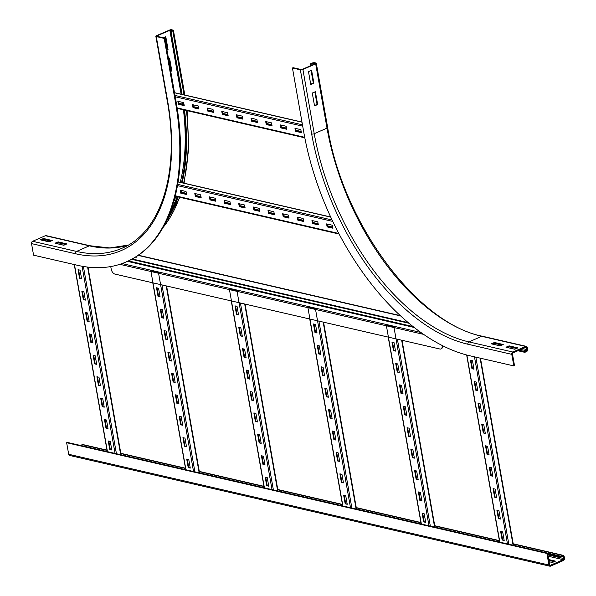 <?xml version="1.0" encoding="UTF-8"?>
<svg xmlns="http://www.w3.org/2000/svg" width="596" height="596" viewBox="0 0 596 596"><rect width="100%" height="100%" fill="white"/><g stroke="black" fill="none" stroke-linecap="round" stroke-linejoin="round"><path stroke-width="0.89" d="M168.482 58.542L169.555 58.073L171.819 70.917L170.747 71.386M170.687 71.021L171.231 70.782L169.026 58.304M171.231 70.782L171.819 70.917M163.297 37.749L165.777 36.661L168.042 49.505L166.969 49.975M166.91 49.61L167.454 49.371L165.256 36.892M167.454 49.371L168.042 49.505M63.802 245.254L55.018 243.228L58.125 241.872L66.908 243.898L63.802 245.254M65.679 244.435L58.274 242.728L56.397 243.548M58.125 241.872L58.274 242.728M157.083 35.849L169.853 30.269L172.512 30.515L170.471 31.566L172.78 30.947A1.833 0.589 -10 0 0 173.421 30.351A1.833 0.589 -10 0 0 172.996 30.068L171.819 29.8A1.833 0.589 -10 0 0 169.271 30.135L156.495 35.715A1.833 0.589 -10 0 0 155.854 36.304A1.833 0.589 -10 0 0 156.286 36.587L164.191 38.412L164.883 38.114L156.971 36.289L157.083 35.849L157.165 36.334M31.536 243.608L75.461 253.74A1.833 1.386 -77 0 1 76.541 251.423L89.311 245.835A1.833 1.386 -77 0 1 90.026 245.761L46.101 235.629A1.833 1.386 -77 0 0 45.393 235.711L32.616 241.291A1.833 1.386 -77 0 0 31.536 243.608L33.57 255.17L77.495 265.295A207.006 118.194 -113.6 0 0 126.345 261.868L127.037 261.57A207.006 118.194 -113.6 0 0 176.207 102.341L164.883 38.114M126.345 261.868A207.006 118.194 -113.6 0 0 175.515 102.639L164.191 38.412M182.115 94.421L171.059 31.7M181.534 94.287L170.471 31.566M49.163 241.879L40.379 239.853L43.486 238.497L52.269 240.523L49.163 241.879M51.04 241.06L43.635 239.354L41.757 240.173M43.486 238.497L43.635 239.354M165.867 222.137A198.282 113.218 -113.6 0 0 178.152 196.926M182.153 182.749A198.282 113.218 -113.6 0 0 184.514 110.074M183.747 104.389A198.282 113.218 -113.6 0 0 183.479 102.579M168.452 216.504A197.365 112.689 -113.6 0 0 177.437 196.762M181.482 182.592A197.365 112.689 -113.6 0 0 183.933 109.94M183.158 104.255A197.365 112.689 -113.6 0 0 182.89 102.445M49.222 241.849L44.417 240.747L46.145 239.987A0.916 0.693 103 0 0 46.22 239.95M63.861 245.232L56.464 243.518M503.233 344.51L500.126 345.866L491.342 343.84L494.449 342.484L503.233 344.51M502.003 345.047L494.598 343.341L492.721 344.16M494.449 342.484L494.598 343.341M517.872 347.885L514.765 349.241L505.982 347.222L509.088 345.859L517.872 347.885M516.643 348.422L509.237 346.716L507.36 347.535M509.088 345.859L509.237 346.716M314.539 105.902L312.274 93.058L315.381 91.702L317.646 104.546L314.539 105.902M314.472 105.537L317.065 104.412L314.859 91.926M317.646 104.546L317.065 104.412M513.014 352.892L525.784 347.304A0.916 0.693 -77 0 1 526.626 347.863L526.931 349.576A0.916 0.693 -77 0 1 526.395 350.731L524.666 351.484L524.815 352.34L526.544 351.588A1.833 1.386 103 0 0 527.624 349.271L527.318 347.557A1.833 1.386 103 0 0 526.35 346.373A1.833 1.386 103 0 0 525.635 346.447L512.858 352.035A1.833 1.386 103 0 0 511.785 354.352L513.819 365.907L514.512 365.609L512.471 354.046A0.916 0.693 -77 0 1 513.014 352.892M311.291 65.426L311.03 63.973L314.032 63.057L315.418 63.467L315.098 63.765L302.328 69.345L301.047 69.508L293.143 67.691L292.45 67.989L303.774 132.215A207.006 118.194 -113.6 0 0 469.894 355.782L513.819 365.907M517.909 350.746L524.815 352.34M492.78 344.13L500.186 345.844M507.427 347.513L514.825 349.219M519.138 350.21L524.666 351.484M310.762 84.49L308.497 71.647L311.604 70.291L313.868 83.135L310.762 84.49M310.702 84.133L313.287 83L311.082 70.522M313.868 83.135L313.287 83M292.45 67.989L300.362 69.814A1.833 0.589 -10 0 0 302.91 69.479L315.686 63.899A1.833 0.589 -10 0 0 316.32 63.31A1.833 0.589 -10 0 0 315.895 63.02L314.725 62.751A1.833 0.589 -10 0 0 312.17 63.087L310.449 63.839L311.03 63.973M310.762 65.657L310.449 63.839M548.707 559.562L555.472 561.119L552.365 562.482L549.095 561.723M554.243 561.663L548.864 560.419M106.989 450.129L82.948 444.586A1.833 1.386 103 0 0 82.233 444.661L80.512 445.45M564.166 556.515A1.833 1.386 103 0 0 563.198 555.323A1.833 1.386 103 0 0 562.482 555.405L560.754 556.157L560.903 557.014L562.631 556.262A0.916 0.693 -77 0 1 563.473 556.813L563.771 558.527A0.916 0.693 -77 0 1 563.235 559.681L550.458 565.269A0.916 0.693 -77 0 1 549.616 564.71L547.582 553.155L67.333 442.411L66.64 442.716L68.682 454.271A1.833 1.386 103 0 0 69.65 455.456L549.899 566.2A1.833 1.386 103 0 0 550.607 566.125L563.384 560.538A1.833 1.386 103 0 0 564.464 558.221L564.166 556.515M547.724 553.975L560.903 557.014M80.505 445.413L107.25 451.582M87.984 267.12L121.077 454.8L185.728 469.678M199.548 472.866L264.207 487.774M278.027 490.962L342.685 505.87M356.505 509.058L421.163 523.966M434.991 527.155L499.649 542.069M513.469 545.251L560.754 556.157M66.64 442.716L546.89 553.453L548.931 565.015A1.833 1.386 103 0 0 549.899 566.2M546.89 553.453L547.582 553.155M105.969 428.114L104.456 419.547L106.505 420.024L108.018 428.584L105.969 428.114L107.951 428.226M105.038 419.681L106.483 427.883M102.192 406.703L100.679 398.135L102.736 398.612L104.24 407.172L102.192 406.703L104.181 406.815M101.26 398.27L102.713 406.472M98.414 385.292L96.91 376.732L98.958 377.201L100.471 385.768L98.414 385.292L100.404 385.403M97.491 376.866L98.936 385.068M94.645 363.88L93.132 355.32L95.181 355.79L96.694 364.357L94.645 363.88L96.626 364M93.714 355.454L95.159 363.657M90.868 342.476L89.355 333.909L91.404 334.386L92.916 342.946L90.868 342.476L92.857 342.588M89.936 334.043L91.382 342.246M87.091 321.065L85.586 312.505L87.634 312.975L89.139 321.535L87.091 321.065L89.08 321.177M86.167 312.639L87.612 320.842M83.321 299.654L81.808 291.094L83.857 291.563L85.37 300.131L83.321 299.654L85.302 299.766M82.39 291.228L83.835 299.43M109.746 449.518L108.234 440.958L110.282 441.427L111.795 449.995L109.746 449.518L111.728 449.63M108.815 441.092L110.26 449.295M79.544 278.25L78.031 269.683L80.08 270.159L81.592 278.719L79.544 278.25L81.525 278.362M78.612 269.817L80.058 278.019M184.447 446.21L182.935 437.643L184.984 438.12L186.496 446.68L184.447 446.21L186.436 446.322M183.516 437.777L184.961 445.979M180.67 424.799L179.165 416.232L181.214 416.708L182.719 425.268L180.67 424.799L182.659 424.911M179.746 416.366L181.191 424.575M176.9 403.388L175.388 394.828L177.437 395.297L178.949 403.865L176.9 403.388L178.882 403.499M175.969 394.962L177.414 403.164M173.123 381.984L171.611 373.416L173.66 373.886L175.172 382.453L173.123 381.984L175.105 382.096M172.192 373.55L173.637 381.753M169.346 360.573L167.834 352.005L169.89 352.482L171.395 361.042L169.346 360.573L171.335 360.684M168.415 352.139L169.867 360.342M165.569 339.161L164.064 330.601L166.113 331.071L167.625 339.638L165.569 339.161L167.558 339.273M164.645 330.735L166.09 338.938M161.799 317.75L160.287 309.19L162.335 309.659L163.848 318.227L161.799 317.75L163.781 317.862M160.868 309.324L162.313 317.526M188.224 467.614L186.712 459.054L188.761 459.523L190.273 468.091L188.224 467.614L190.206 467.726M187.293 459.188L188.738 467.391M158.022 296.346L156.51 287.779L158.558 288.255L160.071 296.815L158.022 296.346L160.011 296.458M157.091 287.913L158.536 296.115M150.684 270.942L158.514 272.834L193.544 471.51M262.925 464.306L261.413 455.739L263.469 456.216L264.974 464.776L262.925 464.306L264.915 464.418M261.994 455.873L263.447 464.075M259.148 442.895L257.643 434.335L259.692 434.804L261.204 443.364L259.148 442.895L261.137 443.007M258.224 434.469L259.67 442.672M255.379 421.484L253.866 412.924L255.915 413.393L257.427 421.961L255.379 421.484L257.36 421.595M254.447 413.058L255.893 421.26M251.601 400.08L250.089 391.512L252.138 391.989L253.65 400.549L251.601 400.08L253.591 400.192M250.67 391.647L252.115 399.849M247.824 378.669L246.319 370.101L248.368 370.578L249.873 379.138L247.824 378.669L249.813 378.78M246.9 370.235L248.346 378.445M244.055 357.257L242.542 348.697L244.591 349.167L246.103 357.734L244.055 357.257L246.036 357.369M243.123 348.831L244.569 357.034M240.277 335.846L238.765 327.286L240.814 327.755L242.326 336.323L240.277 335.846L242.259 335.965M239.346 327.42L240.791 335.623M266.703 485.71L265.19 477.15L267.239 477.62L268.751 486.187L266.703 485.71L268.684 485.829M265.771 477.284L267.217 485.487M236.5 314.442L234.988 305.875L237.044 306.351L238.549 314.911L236.5 314.442L238.489 314.554M235.569 306.009L237.022 314.211M229.162 289.038L236.992 290.937L272.022 489.614M341.404 482.402L339.899 473.835L341.948 474.312L343.452 482.872L341.404 482.402L343.393 482.514M340.48 473.969L341.925 482.171M337.634 460.991L336.122 452.431L338.17 452.9L339.683 461.468L337.634 460.991L339.616 461.103M336.703 452.565L338.148 460.768M333.857 439.58L332.345 431.02L334.393 431.489L335.906 440.057L333.857 439.58L335.839 439.692M332.926 431.154L334.371 439.356M330.08 418.176L328.567 409.608L330.624 410.085L332.128 418.645L330.08 418.176L332.069 418.288M329.148 409.743L330.601 417.945M326.303 396.765L324.798 388.205L326.846 388.674L328.359 397.234L326.303 396.765L328.292 396.876M325.379 388.339L326.824 396.541M322.533 375.353L321.02 366.793L323.069 367.263L324.582 375.83L322.533 375.353L324.515 375.465M321.602 366.927L323.047 375.13M318.756 353.95L317.243 345.382L319.292 345.859L320.804 354.419L318.756 353.95L320.745 354.061M317.824 345.516L319.27 353.719M345.181 503.814L343.668 495.246L345.717 495.716L347.23 504.283L345.181 503.814L347.17 503.925M344.25 495.38L345.695 503.583M314.979 332.538L313.474 323.971L315.522 324.447L317.027 333.008L314.979 332.538L316.968 332.65M314.055 324.105L315.5 332.307M307.64 307.134L315.47 309.033L350.5 507.71M419.882 500.498L418.377 491.931L420.426 492.408L421.938 500.968L419.882 500.498L421.871 500.61M418.958 492.065L420.403 500.275M416.112 479.087L414.6 470.527L416.649 470.996L418.161 479.564L416.112 479.087L418.094 479.199M415.181 470.661L416.626 478.864M412.335 457.676L410.823 449.116L412.872 449.585L414.384 458.153L412.335 457.676L414.324 457.795M411.404 449.25L412.849 457.452M408.558 436.272L407.053 427.704L409.102 428.181L410.607 436.741L408.558 436.272L410.547 436.384M407.634 427.839L409.079 436.041M404.788 414.861L403.276 406.301L405.325 406.77L406.837 415.337L404.788 414.861L406.77 414.972M403.857 406.435L405.302 414.637M401.011 393.449L399.499 384.889L401.548 385.359L403.06 393.926L401.011 393.449L402.993 393.561M400.08 385.023L401.525 393.226M397.234 372.046L395.722 363.478L397.778 363.955L399.283 372.515L397.234 372.046L399.223 372.157M396.303 363.612L397.755 371.815M423.659 521.91L422.147 513.342L424.203 513.819L425.708 522.379L423.659 521.91L425.648 522.022M422.728 513.476L424.181 521.679M393.457 350.634L391.952 342.067L394.001 342.544L395.513 351.104L393.457 350.634L395.446 350.746M392.533 342.201L393.978 350.411M386.126 325.23L393.949 327.13L428.978 525.806M498.36 518.595L496.855 510.034L498.904 510.504L500.417 519.064L498.36 518.595L500.349 518.706M497.437 510.169L498.882 518.371M494.591 497.183L493.078 488.623L495.127 489.092L496.639 497.66L494.591 497.183L496.572 497.295M493.659 488.757L495.105 496.96M490.813 475.779L489.301 467.212L491.357 467.689L492.862 476.249L490.813 475.779L492.803 475.891M489.882 467.346L491.335 475.548M487.036 454.368L485.531 445.801L487.58 446.277L489.092 454.837L487.036 454.368L489.025 454.48M486.113 445.935L487.558 454.137M483.267 432.957L481.754 424.397L483.803 424.866L485.315 433.434L483.267 432.957L485.248 433.068M482.335 424.531L483.781 432.733M479.489 411.545L477.977 402.985L480.026 403.455L481.538 412.022L479.489 411.545L481.479 411.665M478.558 403.12L480.003 411.322M475.712 390.142L474.207 381.574L476.256 382.051L477.761 390.611L475.712 390.142L477.701 390.253M474.788 381.708L476.234 389.911M502.137 540.006L500.633 531.438L502.681 531.915L504.186 540.475L502.137 540.006L504.127 540.118M501.214 531.572L502.659 539.775M471.943 368.73L470.43 360.17L472.479 360.64L473.991 369.2L471.943 368.73L473.924 368.842M471.011 360.304L472.457 368.507M192.486 104.658L198.341 106.006L198.87 109.001L193.015 107.653L192.486 104.658M193.015 107.653L198.811 108.643M193.067 104.792L193.536 107.429M207.132 108.032L212.988 109.381L213.517 112.383L207.654 111.027L207.132 108.032M207.654 111.027L213.45 112.018M207.713 108.167L208.175 110.804M221.772 111.407L227.627 112.756L228.156 115.758L222.301 114.402L221.772 111.407M222.301 114.402L228.089 115.393M222.353 111.541L222.815 114.179M236.411 114.782L242.267 116.138L242.795 119.133L236.94 117.784L236.411 114.782M236.94 117.784L242.736 118.775M236.992 114.916L237.461 117.554M251.05 118.157L256.913 119.513L257.442 122.508L251.579 121.159L251.05 118.157M251.579 121.159L257.375 122.15M251.639 118.291L252.101 120.928M265.697 121.539L271.553 122.888L272.081 125.883L266.226 124.534L265.697 121.539M266.226 124.534L272.014 125.525M266.278 121.673L266.74 124.311M280.336 124.914L286.192 126.263L286.721 129.257L280.865 127.909L280.336 124.914M280.865 127.909L286.661 128.9M280.917 125.048L281.387 127.686M177.846 101.283L183.702 102.631L184.231 105.626L178.375 104.278L177.846 101.283M178.375 104.278L184.164 105.269M178.428 101.417L178.889 104.047M294.975 128.289L300.838 129.637L301.367 132.64L295.504 131.284L294.975 128.289M295.504 131.284L301.3 132.275M295.564 128.423L296.026 131.06M178.822 103.652L184.097 104.866M193.462 107.027L198.736 108.241M208.101 110.402L213.383 111.616M222.748 113.776L228.022 114.991M237.387 117.151L242.661 118.373M252.026 120.534L257.308 121.748M266.673 123.908L271.947 125.123M281.312 127.283L286.587 128.498M295.951 130.658L301.226 131.872M178.748 103.235L184.022 104.456M193.387 106.617L198.662 107.831M208.034 109.992L213.308 111.206M222.673 113.367L227.948 114.581M237.312 116.741L242.587 117.956M251.959 120.116L257.234 121.338M266.598 123.499L271.873 124.713M281.238 126.874L286.512 128.088M295.884 130.248L301.159 131.463M194.81 193.506L200.666 194.855L201.195 197.857L195.339 196.501L194.81 193.506M195.339 196.501L201.135 197.492M195.391 193.64L195.853 196.278M209.449 196.881L215.305 198.237L215.834 201.232L209.978 199.883L209.449 196.881M209.978 199.883L215.774 200.874M210.03 197.015L210.5 199.653M224.096 200.263L229.952 201.612L230.481 204.607L224.625 203.258L224.096 200.263M224.625 203.258L230.414 204.249M224.677 200.398L225.139 203.027M238.735 203.638L244.591 204.987L245.12 207.982L239.264 206.633L238.735 203.638M239.264 206.633L245.053 207.624M239.316 203.772L239.778 206.41M253.375 207.013L259.23 208.362L259.759 211.356L253.903 210.008L253.375 207.013M253.903 210.008L259.7 210.999M253.956 207.147L254.425 209.785M268.021 210.388L273.877 211.736L274.406 214.739L268.55 213.383L268.021 210.388M268.55 213.383L274.339 214.374M268.602 210.522L269.064 213.159M282.66 213.763L288.516 215.119L289.045 218.114L283.189 216.765L282.66 213.763M283.189 216.765L288.978 217.749M283.242 213.897L283.703 216.534M297.3 217.138L303.155 218.494L303.684 221.489L297.829 220.14L297.3 217.138M297.829 220.14L303.625 221.131M297.881 217.272L298.35 219.909M311.946 220.52L317.802 221.868L318.331 224.863L312.475 223.515L311.946 220.52M312.475 223.515L318.264 224.506M312.527 220.654L312.989 223.291M180.171 190.131L186.026 191.48L186.555 194.482L180.7 193.126L180.171 190.131M180.7 193.126L186.488 194.117M180.752 190.266L181.214 192.903M326.586 223.895L332.441 225.243L332.97 228.238L327.115 226.89L326.586 223.895M327.115 226.89L332.903 227.881M327.167 224.029L327.629 226.666M181.147 192.501L186.421 193.715M195.786 195.875L201.061 197.097M210.425 199.25L215.7 200.472M225.072 202.633L230.347 203.847M239.711 206.007L244.986 207.222M254.35 209.382L259.625 210.597M268.997 212.757L274.272 213.971M283.636 216.132L288.911 217.354M298.276 219.514L303.55 220.729M312.922 222.889L318.197 224.103M327.562 226.264L332.836 227.478M181.072 192.091L186.347 193.305M195.712 195.466L200.986 196.68M210.358 198.84L215.633 200.062M224.997 202.215L230.272 203.437M239.637 205.598L244.911 206.812M254.283 208.972L259.558 210.187M268.923 212.347L274.197 213.562M283.562 215.722L288.837 216.937M298.201 219.097L303.483 220.319M312.848 222.479L318.122 223.694M327.487 225.854L332.762 227.069M136.596 256.436A0.685 0.395 66.4 0 1 135.933 256.861M136.253 256.66A0.685 0.395 -113.6 0 0 136.663 257.092M441.182 348.861A4.589 2.622 -113.6 0 0 441.36 348.802A4.589 2.622 -113.6 0 0 442.5 345.643M442.105 345.442A4.589 2.622 66.4 0 1 441.01 348.951A4.589 2.622 66.4 0 1 439.93 349.025L114.886 274.071A4.589 2.622 66.4 0 1 111.199 269.116L110.752 266.561M400.318 315.634L138.406 255.237M138.153 255.408L400.654 315.94M181.124 94.198L169.853 30.269M176.207 102.341L175.515 102.639M75.461 253.74A194.609 111.117 -113.6 0 0 167.61 100.821L156.286 36.587M167.61 100.821A1.833 0.589 170 0 1 167.185 100.53L155.854 36.304M173.421 30.351L184.745 94.585A1.833 0.589 170 0 1 184.484 94.965M184.052 94.868L172.78 30.947M171.32 31.193L171.134 30.105M32.616 241.291L76.541 251.423A192.776 110.074 -113.6 0 0 122.024 248.227C161.225 232.231 180.268 171.432 167.185 100.53M45.393 235.711L89.311 245.835A192.776 110.074 -113.6 0 0 128.229 245.09M162.991 227.59A198.282 113.218 -113.6 0 0 179.508 197.239M181.191 192.121A198.282 113.218 -113.6 0 0 181.676 190.482M183.628 183.084A198.282 113.218 -113.6 0 0 186.392 110.506M170.657 210.962A194.609 111.117 -113.6 0 0 177.146 196.695M173.607 202.051A193.693 110.595 -113.6 0 0 175.887 196.404M180.238 182.309A193.693 110.595 -113.6 0 0 183.449 109.828M182.711 104.151A193.693 110.595 -113.6 0 0 182.451 102.341M65.59 244.472L58.184 242.766M50.951 241.097L46.145 239.987M300.362 69.814L311.686 134.04A194.609 111.117 -113.6 0 0 467.86 344.22L511.785 354.352M467.86 344.22A1.833 1.386 -77 0 1 468.933 341.903L512.858 352.035M311.686 134.04A1.833 0.589 -10 0 0 314.234 133.705A192.776 110.074 -113.6 0 0 468.933 341.903L481.71 336.323L525.635 346.447M302.91 69.479L314.234 133.705L327.01 128.125A192.776 110.074 -113.6 0 0 481.71 336.323A1.833 1.386 -77 0 1 482.425 336.241L526.35 346.373M494.509 343.378L501.914 345.084M509.148 346.753L516.553 348.466M520.867 349.457L526.395 350.731M522.789 348.615L526.931 349.576M525.247 347.543L526.626 347.863M315.686 63.899L327.01 128.125A1.833 0.589 -10 0 0 327.651 127.537L316.32 63.31M313.012 64.673L312.758 63.221M314.226 64.144L314.032 63.057M562.482 555.405L513.253 544.051M499.433 540.863L434.775 525.955M420.955 522.767L356.296 507.859M342.476 504.67L277.818 489.763M263.998 486.574L199.34 471.667M185.52 468.478L120.861 453.571M107.034 450.382L82.233 444.661M562.088 556.493L563.473 556.813M547.88 554.861L563.771 558.527M548.119 556.195L563.235 559.681M549.795 565.112L550.458 565.269M548.931 565.015L68.682 454.271M87.605 267.075L120.69 454.718M83.41 266.472L116.429 453.735M82.062 266.241L115.065 453.414M74.47 264.602L107.451 451.664M166.217 285.909L199.168 472.814M161.948 284.925L194.907 471.831M150.9 271.083L185.93 469.76M244.695 304.005L277.647 490.91M240.426 303.021L273.385 489.927M229.378 289.179L264.408 487.856M323.174 322.101L356.125 509.006M318.905 321.117L351.863 508.023M307.856 307.275L342.886 505.952M401.652 340.197L434.611 527.102M397.39 339.213L430.342 526.119M386.335 325.371L421.372 524.048M480.1 358.136L513.089 545.198M475.839 357.153L508.82 544.215M474.476 356.84L507.464 543.902M466.854 355.03L499.85 542.144M304.72 137.311L177.131 107.891M302.708 126.173L175.224 96.776M302.477 124.832L174.986 95.434M302.008 122.187L174.524 92.79M338.833 233.498L175.299 195.786M332.769 221.414L177.466 185.609M332.084 219.976L177.69 184.373M330.75 217.13L178.092 181.929M413.065 326.563L128.438 260.929M423.629 334.378L119.818 264.326M420.903 332.471L122.076 263.566M414.22 327.472L127.507 261.361M408.23 322.615L132.297 258.984M90.026 245.761L109.902 247.943L128.259 245.075M184.745 94.585L184.827 95.047M187.114 110.677L188.679 148.873L184.067 183.188M182.078 190.571L181.579 192.21M179.865 197.321L162.619 228.246M482.425 336.241C417.55 323.77 342.871 223.522 327.651 127.537M120.817 453.318L185.475 468.225M199.295 471.414L263.954 486.321M277.773 489.51L342.432 504.417M356.252 507.606L420.91 522.513M434.73 525.702L499.388 540.617M513.208 543.798L563.198 555.323M107.258 451.619L74.269 264.55M199.556 472.904L166.597 285.998M185.736 469.715L152.777 282.809M278.034 491L245.075 304.094M264.214 487.811L231.255 300.905M356.512 509.096L323.561 322.19M342.693 505.907L309.734 319.002M434.991 527.192L402.039 340.286M421.171 524.003L388.22 337.105M513.469 545.288L480.488 358.226M499.649 542.099L466.661 354.978M177.213 108.39L304.817 137.818M174.501 92.671L301.986 122.061M175.187 196.24L339.124 234.042M178.107 181.817L330.691 216.996M131.671 259.327L409.027 323.278"/></g></svg>
